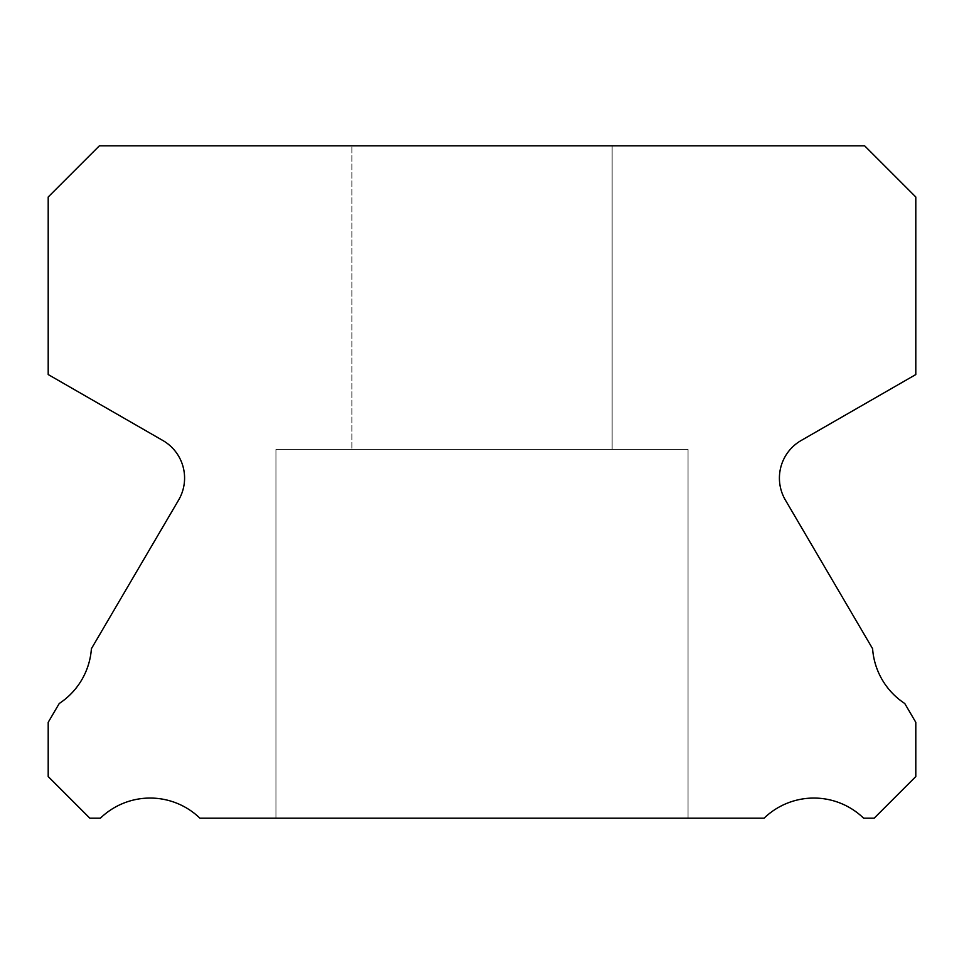 <?xml version="1.0" encoding="UTF-8"?>
<svg xmlns="http://www.w3.org/2000/svg" width="964" height="964" viewBox="0 0 964 964"><rect width="100%" height="100%" fill="white"/><g stroke="black" fill="none" stroke-linecap="round" stroke-linejoin="round"><path stroke-width="0.72" stroke-dasharray="4.82 3.62" d="M612.14 145.805L612.14 449.465L351.86 449.465L612.14 449.465L351.86 449.465L612.14 449.465L351.86 449.465L612.14 449.465L351.86 449.465L612.14 449.465L351.86 449.465L612.14 449.465L351.86 449.465L612.14 449.465L351.86 449.465L612.14 449.465L351.86 449.465L612.14 449.465L351.86 449.465L612.14 449.465L351.86 449.465L612.14 449.465L351.86 449.465L612.14 449.465L351.86 449.465L612.14 449.465L351.86 449.465L612.14 449.465L351.86 449.465L612.14 449.465L351.86 449.465L612.14 449.465L351.86 449.465L612.14 449.465L351.86 449.465L612.14 449.465L351.86 449.465L612.14 449.465L351.86 449.465L612.14 449.465L351.86 449.465L612.14 449.465L351.86 449.465L612.14 449.465L351.86 449.465L612.14 449.465L351.86 449.465L612.14 449.465L351.86 449.465L612.14 449.465L351.86 449.465L612.14 449.465L351.86 449.465L612.14 449.465L351.86 449.465L612.14 449.465L351.86 449.465L612.14 449.465L351.86 449.465L612.14 449.465L351.86 449.465L612.14 449.465L351.86 449.465L612.14 449.465L351.86 449.465L612.14 449.465L351.86 449.465L612.14 449.465L351.86 449.465L612.14 449.465L351.86 449.465L612.14 449.465L351.86 449.465L612.14 449.465L351.86 449.465L612.14 449.465L351.86 449.465L612.14 449.465L351.86 449.465L612.14 449.465L351.86 449.465L612.14 449.465L351.86 449.465L612.14 449.465L351.86 449.465L612.14 449.465L351.86 449.465L612.14 449.465L351.86 449.465L612.14 449.465L351.86 449.465L612.14 449.465L351.86 449.465L612.14 449.465L612.14 145.805L351.86 145.805L351.86 449.465L351.86 145.805L351.86 449.465L351.86 145.805L351.86 449.465L351.86 145.805L351.86 449.465L351.86 145.805L351.86 449.465L351.86 145.805L351.86 449.465L351.86 145.805L351.86 449.465L351.86 145.805L351.86 449.465L351.86 145.805L351.86 449.465L351.86 145.805L351.86 449.465L351.86 145.805L351.86 449.465L351.86 145.805L351.86 449.465L351.86 145.805L351.86 449.465L351.86 145.805L351.86 449.465L351.86 145.805L351.86 449.465L351.86 145.805L351.86 449.465L351.86 145.805L351.86 449.465L351.86 145.805L351.86 449.465L351.86 145.805L351.86 449.465L351.86 145.805L351.86 449.465L351.86 145.805L351.86 449.465L351.86 145.805L351.86 449.465L351.86 145.805L351.86 449.465L351.86 145.805L612.14 145.805L351.86 145.805L612.14 145.805L612.14 449.465L612.14 145.805L351.86 145.805L612.14 145.805L351.86 145.805L612.14 145.805L612.14 449.465L612.14 145.805L351.86 145.805L612.14 145.805L351.86 145.805L612.14 145.805L612.14 449.465L612.14 145.805L351.86 145.805L612.14 145.805L351.86 145.805L612.14 145.805L612.14 449.465L612.14 145.805L351.86 145.805L612.14 145.805L351.86 145.805L612.14 145.805L612.14 449.465L612.14 145.805L351.86 145.805L612.14 145.805L351.86 145.805L612.14 145.805L612.14 449.465L612.14 145.805L351.86 145.805L612.14 145.805L351.86 145.805L612.14 145.805L612.14 449.465L612.14 145.805L351.86 145.805L612.14 145.805L351.86 145.805L612.14 145.805L612.14 449.465L612.14 145.805L351.86 145.805L612.14 145.805L351.86 145.805L612.14 145.805L612.14 449.465L612.14 145.805L351.86 145.805L612.14 145.805L351.86 145.805L612.14 145.805L612.14 449.465L612.14 145.805L351.86 145.805L612.14 145.805L351.86 145.805L612.14 145.805L612.14 449.465L612.14 145.805L351.86 145.805L612.14 145.805L351.86 145.805L612.14 145.805L612.14 449.465L612.14 145.805L351.86 145.805L612.14 145.805L351.86 145.805L612.14 145.805L612.14 449.465L612.14 145.805L351.86 145.805L612.14 145.805L351.86 145.805L612.14 145.805L612.14 449.465L612.14 145.805L351.86 145.805L612.14 145.805L351.86 145.805L612.14 145.805L612.14 449.465L612.14 145.805L351.86 145.805L612.14 145.805L351.86 145.805L612.14 145.805L612.14 449.465L612.14 145.805L351.86 145.805L612.14 145.805L351.86 145.805L612.14 145.805L612.14 449.465L612.14 145.805L351.86 145.805L612.14 145.805L351.86 145.805L612.14 145.805L612.14 449.465L612.14 145.805L351.86 145.805L612.14 145.805L351.86 145.805L612.14 145.805L612.14 449.465L612.14 145.805L351.86 145.805L612.14 145.805L351.86 145.805L612.14 145.805L612.14 449.465L612.14 145.805L351.86 145.805L612.14 145.805L351.86 145.805L612.14 145.805L612.14 449.465L612.14 145.805L351.86 145.805L612.14 145.805L351.86 145.805L612.14 145.805L612.14 449.465L612.14 145.805L351.86 145.805L612.14 145.805M688.055 449.465L688.055 818.195L275.945 818.195L688.055 818.195L275.945 818.195L688.055 818.195L275.945 818.195L688.055 818.195L275.945 818.195L688.055 818.195L275.945 818.195L688.055 818.195L275.945 818.195L688.055 818.195L275.945 818.195L688.055 818.195L275.945 818.195L688.055 818.195L275.945 818.195L688.055 818.195L275.945 818.195L688.055 818.195L275.945 818.195L688.055 818.195L275.945 818.195L688.055 818.195L275.945 818.195L688.055 818.195L275.945 818.195L688.055 818.195L275.945 818.195L688.055 818.195L275.945 818.195L688.055 818.195L275.945 818.195L688.055 818.195L275.945 818.195L688.055 818.195L275.945 818.195L688.055 818.195L275.945 818.195L688.055 818.195L275.945 818.195L688.055 818.195L275.945 818.195L688.055 818.195L275.945 818.195L688.055 818.195L275.945 818.195L688.055 818.195L275.945 818.195L688.055 818.195L275.945 818.195L688.055 818.195L275.945 818.195L688.055 818.195L275.945 818.195L688.055 818.195L275.945 818.195L688.055 818.195L275.945 818.195L688.055 818.195L275.945 818.195L688.055 818.195L275.945 818.195L688.055 818.195L275.945 818.195L688.055 818.195L275.945 818.195L688.055 818.195L275.945 818.195L688.055 818.195L275.945 818.195L688.055 818.195L275.945 818.195L688.055 818.195L275.945 818.195L688.055 818.195L275.945 818.195L688.055 818.195L275.945 818.195L688.055 818.195L275.945 818.195L688.055 818.195L275.945 818.195L688.055 818.195L275.945 818.195L688.055 818.195L275.945 818.195L688.055 818.195L275.945 818.195L688.055 818.195L275.945 818.195L688.055 818.195L688.055 449.465L688.055 818.195L688.055 449.465L688.055 818.195L688.055 449.465L688.055 818.195L688.055 449.465L688.055 818.195L688.055 449.465L688.055 818.195L688.055 449.465L688.055 818.195L688.055 449.465L688.055 818.195L688.055 449.465L688.055 818.195L688.055 449.465L688.055 818.195L688.055 449.465L688.055 818.195L688.055 449.465L688.055 818.195L688.055 449.465L688.055 818.195L688.055 449.465L688.055 818.195L688.055 449.465L688.055 818.195L688.055 449.465L688.055 818.195L688.055 449.465L688.055 818.195L688.055 449.465L688.055 818.195L688.055 449.465L688.055 818.195L688.055 449.465L688.055 818.195L688.055 449.465L688.055 818.195L688.055 449.465L688.055 818.195L688.055 449.465L688.055 818.195L688.055 449.465L275.945 449.465L275.945 818.195L275.945 449.465L688.055 449.465L275.945 449.465L688.055 449.465L275.945 449.465L275.945 818.195L275.945 449.465L688.055 449.465L275.945 449.465L688.055 449.465L275.945 449.465L275.945 818.195L275.945 449.465L688.055 449.465L275.945 449.465L688.055 449.465L275.945 449.465L275.945 818.195L275.945 449.465L688.055 449.465L275.945 449.465L688.055 449.465L275.945 449.465L275.945 818.195L275.945 449.465L688.055 449.465L275.945 449.465L688.055 449.465L275.945 449.465L275.945 818.195L275.945 449.465L688.055 449.465L275.945 449.465L688.055 449.465L275.945 449.465L275.945 818.195L275.945 449.465L688.055 449.465L275.945 449.465L688.055 449.465L275.945 449.465L275.945 818.195L275.945 449.465L688.055 449.465L275.945 449.465L688.055 449.465L275.945 449.465L275.945 818.195L275.945 449.465L688.055 449.465L275.945 449.465L688.055 449.465L275.945 449.465L275.945 818.195L275.945 449.465L688.055 449.465L275.945 449.465L688.055 449.465L275.945 449.465L275.945 818.195L275.945 449.465L688.055 449.465L275.945 449.465L688.055 449.465L275.945 449.465L275.945 818.195L275.945 449.465L688.055 449.465L275.945 449.465L688.055 449.465L275.945 449.465L275.945 818.195L275.945 449.465L688.055 449.465L275.945 449.465L688.055 449.465L275.945 449.465L275.945 818.195L275.945 449.465L688.055 449.465L275.945 449.465L688.055 449.465L275.945 449.465L275.945 818.195L275.945 449.465L688.055 449.465L275.945 449.465L688.055 449.465L275.945 449.465L275.945 818.195L275.945 449.465L688.055 449.465L275.945 449.465L688.055 449.465L275.945 449.465L275.945 818.195L275.945 449.465L688.055 449.465L275.945 449.465L688.055 449.465L275.945 449.465L275.945 818.195L275.945 449.465L688.055 449.465L275.945 449.465L688.055 449.465L275.945 449.465L275.945 818.195L275.945 449.465L688.055 449.465L275.945 449.465L688.055 449.465L275.945 449.465L275.945 818.195L275.945 449.465L688.055 449.465L275.945 449.465L688.055 449.465L275.945 449.465L275.945 818.195L275.945 449.465L688.055 449.465L275.945 449.465L688.055 449.465L275.945 449.465L275.945 818.195L275.945 449.465L688.055 449.465L275.945 449.465L688.055 449.465L275.945 449.465L275.945 818.195L275.945 449.465L688.055 449.465M779.418 478.096A43.38 43.38 0 0 0 785.383 500.051L872.601 648.7A71.577 71.577 0 0 0 904.75 703.491L915.8 722.325L915.8 776.55L874.155 818.195L863.624 818.195A71.577 71.577 0 0 0 764.091 818.195L199.91 818.195A71.577 71.577 0 0 0 100.377 818.195L89.845 818.195L48.2 776.55L48.2 722.325L59.25 703.491A71.577 71.577 0 0 0 91.399 648.7L178.617 500.051A43.38 43.38 0 0 0 162.892 440.524L48.2 374.55L48.2 196.993L99.388 145.805L864.612 145.805L915.8 196.993L915.8 374.55L801.108 440.524A43.38 43.38 0 0 0 779.418 478.096"/><path stroke-width="1.45" d="M785.383 500.051A43.38 43.38 0 0 1 801.108 440.524L915.8 374.55L915.8 196.993L864.612 145.805L99.388 145.805L48.2 196.993L48.2 374.55L162.892 440.524A43.38 43.38 0 0 1 178.617 500.051L91.399 648.7A71.577 71.577 0 0 1 59.25 703.491L48.2 722.325L48.2 776.55L89.845 818.195L100.377 818.195A71.577 71.577 0 0 1 199.91 818.195L764.091 818.195A71.577 71.577 0 0 1 863.624 818.195L874.155 818.195L915.8 776.55L915.8 722.325L904.75 703.491A71.577 71.577 0 0 1 872.601 648.7L785.383 500.051"/></g></svg>
